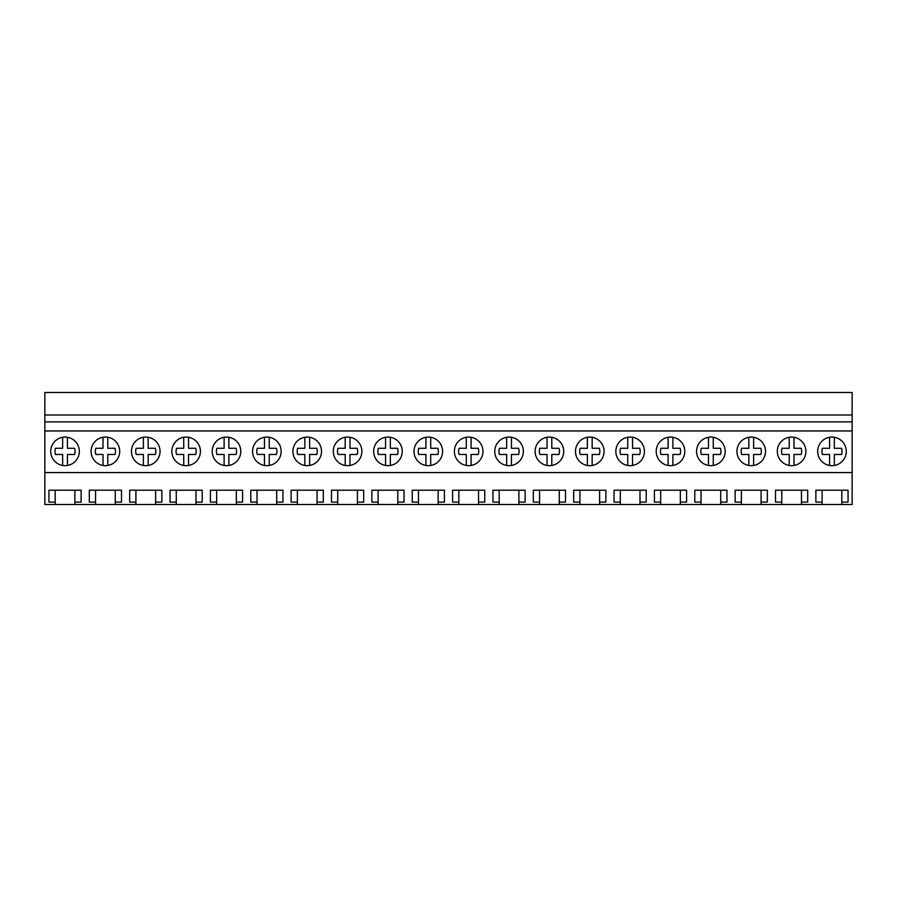 <?xml version="1.0" encoding="UTF-8"?>
<svg xmlns="http://www.w3.org/2000/svg" width="897" height="897" viewBox="0 0 897 897"><rect width="100%" height="100%" fill="white"/><g stroke="black" fill="none" stroke-linecap="round" stroke-linejoin="round"><path stroke-width="1.35" d="M44.85 472.573L44.85 392.482L852.15 392.482L852.15 472.573L44.85 472.573L44.85 504.518L55.188 504.518L55.188 502.107L48.943 502.107L48.943 490.211L81.122 490.211L81.122 502.107L74.877 502.107L74.877 490.211M44.85 430.952L852.15 430.952M817.672 451.37A14.296 14.296 0 0 1 831.968 437.074A14.296 14.296 0 0 1 846.263 451.37A14.296 14.296 0 0 1 831.968 465.666A14.296 14.296 0 0 1 817.672 451.37M575.482 451.37A14.296 14.296 0 0 1 589.778 437.074A14.296 14.296 0 0 1 604.073 451.37A14.296 14.296 0 0 1 589.778 465.666A14.296 14.296 0 0 1 575.482 451.37M454.387 451.37A14.296 14.296 0 0 1 468.683 437.074A14.296 14.296 0 0 1 482.978 451.37A14.296 14.296 0 0 1 468.683 465.666A14.296 14.296 0 0 1 454.387 451.37M535.117 451.37A14.296 14.296 0 0 1 549.413 437.074A14.296 14.296 0 0 1 563.708 451.37A14.296 14.296 0 0 1 549.413 465.666A14.296 14.296 0 0 1 535.117 451.37M644.438 451.37A14.296 14.296 0 0 1 630.143 465.666A14.296 14.296 0 0 1 615.847 451.37A14.296 14.296 0 0 1 630.143 437.074A14.296 14.296 0 0 1 644.438 451.37M684.803 451.37A14.296 14.296 0 0 1 670.508 465.666A14.296 14.296 0 0 1 656.212 451.37A14.296 14.296 0 0 1 670.508 437.074A14.296 14.296 0 0 1 684.803 451.37M696.577 451.37A14.296 14.296 0 0 1 710.873 437.074A14.296 14.296 0 0 1 725.168 451.37A14.296 14.296 0 0 1 710.873 465.666A14.296 14.296 0 0 1 696.577 451.37M494.752 451.37A14.296 14.296 0 0 1 509.048 437.074A14.296 14.296 0 0 1 523.343 451.37A14.296 14.296 0 0 1 509.048 465.666A14.296 14.296 0 0 1 494.752 451.37M252.562 451.37A14.296 14.296 0 0 1 266.858 437.074A14.296 14.296 0 0 1 281.153 451.37A14.296 14.296 0 0 1 266.858 465.666A14.296 14.296 0 0 1 252.562 451.37M200.423 451.37A14.296 14.296 0 0 1 186.128 465.666A14.296 14.296 0 0 1 171.832 451.37A14.296 14.296 0 0 1 186.128 437.074A14.296 14.296 0 0 1 200.423 451.37M119.693 451.37A14.296 14.296 0 0 1 105.398 465.666A14.296 14.296 0 0 1 91.102 451.37A14.296 14.296 0 0 1 105.398 437.074A14.296 14.296 0 0 1 119.693 451.37M131.467 451.37A14.296 14.296 0 0 1 145.763 437.074A14.296 14.296 0 0 1 160.058 451.37A14.296 14.296 0 0 1 145.763 465.666A14.296 14.296 0 0 1 131.467 451.37M212.197 451.37A14.296 14.296 0 0 1 226.493 437.074A14.296 14.296 0 0 1 240.788 451.37A14.296 14.296 0 0 1 226.493 465.666A14.296 14.296 0 0 1 212.197 451.37M321.518 451.37A14.296 14.296 0 0 1 307.223 465.666A14.296 14.296 0 0 1 292.927 451.37A14.296 14.296 0 0 1 307.223 437.074A14.296 14.296 0 0 1 321.518 451.37M361.883 451.37A14.296 14.296 0 0 1 347.588 465.666A14.296 14.296 0 0 1 333.292 451.37A14.296 14.296 0 0 1 347.588 437.074A14.296 14.296 0 0 1 361.883 451.37M373.657 451.37A14.296 14.296 0 0 1 387.953 437.074A14.296 14.296 0 0 1 402.248 451.37A14.296 14.296 0 0 1 387.953 465.666A14.296 14.296 0 0 1 373.657 451.37M414.022 451.37A14.296 14.296 0 0 1 428.318 437.074A14.296 14.296 0 0 1 442.613 451.37A14.296 14.296 0 0 1 428.318 465.666A14.296 14.296 0 0 1 414.022 451.37M736.942 451.37A14.296 14.296 0 0 1 751.238 437.074A14.296 14.296 0 0 1 765.533 451.37A14.296 14.296 0 0 1 751.238 465.666A14.296 14.296 0 0 1 736.942 451.37M777.307 451.37A14.296 14.296 0 0 1 791.603 437.074A14.296 14.296 0 0 1 805.898 451.37A14.296 14.296 0 0 1 791.603 465.666A14.296 14.296 0 0 1 777.307 451.37M79.328 451.37A14.296 14.296 0 0 1 65.032 465.666A14.296 14.296 0 0 1 50.737 451.37A14.296 14.296 0 0 1 65.032 437.074A14.296 14.296 0 0 1 79.328 451.37M44.85 421.904L852.15 421.904M44.85 415.019L852.15 415.019M55.188 504.518L822.123 504.518L822.123 502.107L815.878 502.107L815.878 490.211L848.057 490.211L848.057 502.107L841.812 502.107L841.812 490.211M822.123 504.518L852.15 504.518L852.15 472.573M74.877 504.518L74.877 502.107M95.553 504.518L95.553 502.107L89.308 502.107L89.308 490.211L121.487 490.211L121.487 502.107L115.242 502.107L115.242 490.211M115.242 504.518L115.242 502.107M135.918 504.518L135.918 502.107L129.673 502.107L129.673 490.211L161.852 490.211L161.852 502.107L155.607 502.107L155.607 490.211M155.607 504.518L155.607 502.107M176.283 504.518L176.283 502.107L170.038 502.107L170.038 490.211L202.217 490.211L202.217 502.107L195.972 502.107L195.972 490.211M195.972 504.518L195.972 502.107M216.648 504.518L216.648 502.107L210.403 502.107L210.403 490.211L242.582 490.211L242.582 502.107L236.337 502.107L236.337 490.211M236.337 504.518L236.337 502.107M257.013 504.518L257.013 502.107L250.768 502.107L250.768 490.211L282.947 490.211L282.947 502.107L276.702 502.107L276.702 490.211M276.702 504.518L276.702 502.107M297.378 504.518L297.378 502.107L291.133 502.107L291.133 490.211L323.312 490.211L323.312 502.107L317.067 502.107L317.067 490.211M317.067 504.518L317.067 502.107M337.743 504.518L337.743 502.107L331.498 502.107L331.498 490.211L363.677 490.211L363.677 502.107L357.432 502.107L357.432 490.211M357.432 504.518L357.432 502.107M378.108 504.518L378.108 502.107L371.863 502.107L371.863 490.211L404.042 490.211L404.042 502.107L397.797 502.107L397.797 490.211M397.797 504.518L397.797 502.107M418.473 504.518L418.473 502.107L412.228 502.107L412.228 490.211L444.407 490.211L444.407 502.107L438.162 502.107L438.162 490.211M438.162 504.518L438.162 502.107M458.838 504.518L458.838 502.107L452.593 502.107L452.593 490.211L484.772 490.211L484.772 502.107L478.527 502.107L478.527 490.211M478.527 504.518L478.527 502.107M499.203 504.518L499.203 502.107L492.958 502.107L492.958 490.211L525.137 490.211L525.137 502.107L518.892 502.107L518.892 490.211M518.892 504.518L518.892 502.107M539.568 504.518L539.568 502.107L533.323 502.107L533.323 490.211L565.502 490.211L565.502 502.107L559.257 502.107L559.257 490.211M559.257 504.518L559.257 502.107M579.933 504.518L579.933 502.107L573.688 502.107L573.688 490.211L605.867 490.211L605.867 502.107L599.622 502.107L599.622 490.211M599.622 504.518L599.622 502.107M620.298 504.518L620.298 502.107L614.053 502.107L614.053 490.211L646.232 490.211L646.232 502.107L639.987 502.107L639.987 490.211M639.987 504.518L639.987 502.107M660.663 504.518L660.663 502.107L654.418 502.107L654.418 490.211L686.597 490.211L686.597 502.107L680.352 502.107L680.352 490.211M680.352 504.518L680.352 502.107M701.028 504.518L701.028 502.107L694.783 502.107L694.783 490.211L726.962 490.211L726.962 502.107L720.717 502.107L720.717 490.211M720.717 504.518L720.717 502.107M741.393 504.518L741.393 502.107L735.148 502.107L735.148 490.211L767.327 490.211L767.327 502.107L761.082 502.107L761.082 490.211M761.082 504.518L761.082 502.107M781.758 504.518L781.758 502.107L775.513 502.107L775.513 490.211L807.692 490.211L807.692 502.107L801.447 502.107L801.447 490.211M801.447 504.518L801.447 502.107M841.812 504.518L841.812 502.107M55.188 502.107L55.188 490.211M822.123 502.107L822.123 490.211M95.553 502.107L95.553 490.211M135.918 502.107L135.918 490.211M176.283 502.107L176.283 490.211M216.648 502.107L216.648 490.211M257.013 502.107L257.013 490.211M297.378 502.107L297.378 490.211M337.743 502.107L337.743 490.211M378.108 502.107L378.108 490.211M418.473 502.107L418.473 490.211M458.838 502.107L458.838 490.211M499.203 502.107L499.203 490.211M539.568 502.107L539.568 490.211M579.933 502.107L579.933 490.211M620.298 502.107L620.298 490.211M660.663 502.107L660.663 490.211M701.028 502.107L701.028 490.211M741.393 502.107L741.393 490.211M781.758 502.107L781.758 490.211M62.644 465.465L62.644 454.465L55.457 454.465A10.069 10.069 0 0 1 55.457 448.287L62.644 448.287L62.644 437.276M67.421 437.276L67.421 448.287L74.608 448.287A10.069 10.069 0 0 1 74.608 454.465L67.421 454.465L67.421 465.465M103.009 465.465L103.009 454.465L95.822 454.465A10.069 10.069 0 0 1 95.822 448.287L103.009 448.287L103.009 437.276M107.786 437.276L107.786 448.287L114.973 448.287A10.069 10.069 0 0 1 114.973 454.465L107.786 454.465L107.786 465.465M143.374 465.465L143.374 454.465L136.187 454.465A10.069 10.069 0 0 1 136.187 448.287L143.374 448.287L143.374 437.276M148.151 437.276L148.151 448.287L155.338 448.287A10.069 10.069 0 0 1 155.338 454.465L148.151 454.465L148.151 465.465M183.739 465.465L183.739 454.465L176.552 454.465A10.069 10.069 0 0 1 176.552 448.287L183.739 448.287L183.739 437.276M188.516 437.276L188.516 448.287L195.703 448.287A10.069 10.069 0 0 1 195.703 454.465L188.516 454.465L188.516 465.465M224.104 465.465L224.104 454.465L216.917 454.465A10.069 10.069 0 0 1 216.917 448.287L224.104 448.287L224.104 437.276M228.881 437.276L228.881 448.287L236.068 448.287A10.069 10.069 0 0 1 236.068 454.465L228.881 454.465L228.881 465.465M264.469 465.465L264.469 454.465L257.282 454.465A10.069 10.069 0 0 1 257.282 448.287L264.469 448.287L264.469 437.276M269.246 437.276L269.246 448.287L276.433 448.287A10.069 10.069 0 0 1 276.433 454.465L269.246 454.465L269.246 465.465M304.834 465.465L304.834 454.465L297.647 454.465A10.069 10.069 0 0 1 297.647 448.287L304.834 448.287L304.834 437.276M309.611 437.276L309.611 448.287L316.798 448.287A10.069 10.069 0 0 1 316.798 454.465L309.611 454.465L309.611 465.465M345.199 465.465L345.199 454.465L338.012 454.465A10.069 10.069 0 0 1 338.012 448.287L345.199 448.287L345.199 437.276M349.976 437.276L349.976 448.287L357.163 448.287A10.069 10.069 0 0 1 357.163 454.465L349.976 454.465L349.976 465.465M385.564 465.465L385.564 454.465L378.377 454.465A10.069 10.069 0 0 1 378.377 448.287L385.564 448.287L385.564 437.276M390.341 437.276L390.341 448.287L397.528 448.287A10.069 10.069 0 0 1 397.528 454.465L390.341 454.465L390.341 465.465M425.929 465.465L425.929 454.465L418.742 454.465A10.069 10.069 0 0 1 418.742 448.287L425.929 448.287L425.929 437.276M430.706 437.276L430.706 448.287L437.893 448.287A10.069 10.069 0 0 1 437.893 454.465L430.706 454.465L430.706 465.465M466.294 465.465L466.294 454.465L459.107 454.465A10.069 10.069 0 0 1 459.107 448.287L466.294 448.287L466.294 437.276M471.071 437.276L471.071 448.287L478.258 448.287A10.069 10.069 0 0 1 478.258 454.465L471.071 454.465L471.071 465.465M506.659 465.465L506.659 454.465L499.472 454.465A10.069 10.069 0 0 1 499.472 448.287L506.659 448.287L506.659 437.276M511.436 437.276L511.436 448.287L518.623 448.287A10.069 10.069 0 0 1 518.623 454.465L511.436 454.465L511.436 465.465M547.024 465.465L547.024 454.465L539.837 454.465A10.069 10.069 0 0 1 539.837 448.287L547.024 448.287L547.024 437.276M551.801 437.276L551.801 448.287L558.988 448.287A10.069 10.069 0 0 1 558.988 454.465L551.801 454.465L551.801 465.465M587.389 465.465L587.389 454.465L580.202 454.465A10.069 10.069 0 0 1 580.202 448.287L587.389 448.287L587.389 437.276M592.166 437.276L592.166 448.287L599.353 448.287A10.069 10.069 0 0 1 599.353 454.465L592.166 454.465L592.166 465.465M627.754 465.465L627.754 454.465L620.567 454.465A10.069 10.069 0 0 1 620.567 448.287L627.754 448.287L627.754 437.276M632.531 437.276L632.531 448.287L639.718 448.287A10.069 10.069 0 0 1 639.718 454.465L632.531 454.465L632.531 465.465M668.119 465.465L668.119 454.465L660.932 454.465A10.069 10.069 0 0 1 660.932 448.287L668.119 448.287L668.119 437.276M672.896 437.276L672.896 448.287L680.083 448.287A10.069 10.069 0 0 1 680.083 454.465L672.896 454.465L672.896 465.465M708.484 465.465L708.484 454.465L701.297 454.465A10.069 10.069 0 0 1 701.297 448.287L708.484 448.287L708.484 437.276M713.261 437.276L713.261 448.287L720.448 448.287A10.069 10.069 0 0 1 720.448 454.465L713.261 454.465L713.261 465.465M748.849 465.465L748.849 454.465L741.662 454.465A10.069 10.069 0 0 1 741.662 448.287L748.849 448.287L748.849 437.276M753.626 437.276L753.626 448.287L760.813 448.287A10.069 10.069 0 0 1 760.813 454.465L753.626 454.465L753.626 465.465M789.214 465.465L789.214 454.465L782.027 454.465A10.069 10.069 0 0 1 782.027 448.287L789.214 448.287L789.214 437.276M793.991 437.276L793.991 448.287L801.178 448.287A10.069 10.069 0 0 1 801.178 454.465L793.991 454.465L793.991 465.465M829.579 465.465L829.579 454.465L822.392 454.465A10.069 10.069 0 0 1 822.392 448.287L829.579 448.287L829.579 437.276M834.356 437.276L834.356 448.287L841.543 448.287A10.069 10.069 0 0 1 841.543 454.465L834.356 454.465L834.356 465.465"/></g></svg>
